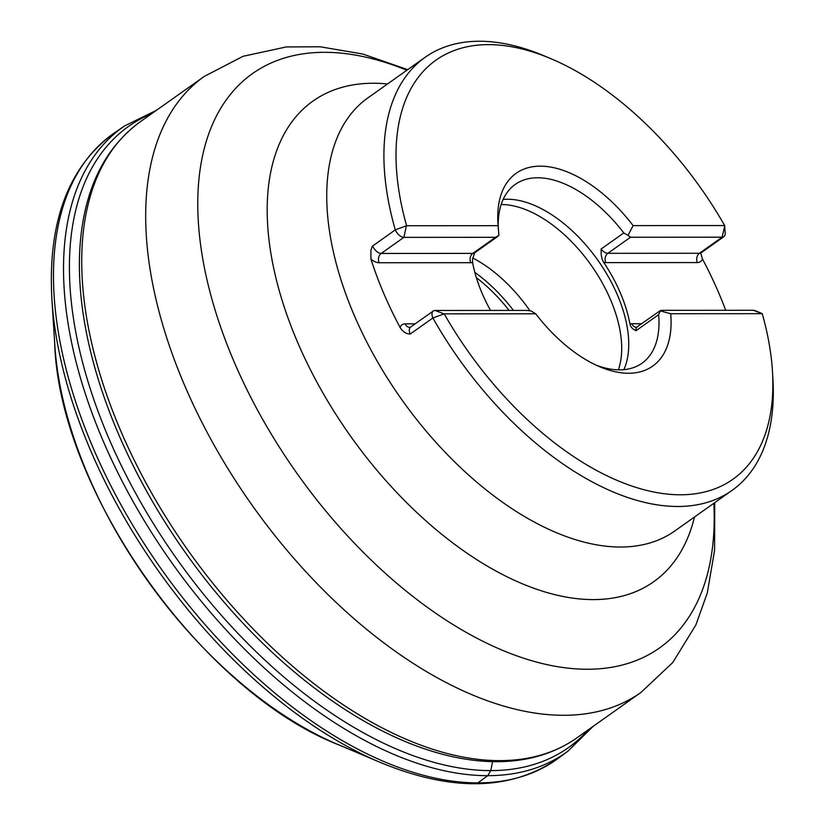 <?xml version="1.0" encoding="UTF-8"?>
<svg xmlns="http://www.w3.org/2000/svg" width="825" height="825" viewBox="0 0 825 825"><rect width="100%" height="100%" fill="white"/><g stroke="black" fill="none" stroke-linecap="round" stroke-linejoin="round"><path stroke-width="1.24" d="M550.44 58.492A256.843 142.137 54.7 0 1 724.649 225.555L633.126 225.607A118.14 65.381 -125.3 0 0 516.099 173.333A118.14 65.381 -125.3 0 0 498.135 225.679L406.612 225.73A256.843 142.137 54.7 0 1 550.44 58.492L543.489 55.574A265.403 146.871 -125.3 0 0 479.407 41.25A265.403 146.871 -125.3 0 0 425.102 57.317A265.403 146.871 -125.3 0 0 395.288 229.855L406.612 225.73M772.489 371.683A256.843 142.137 54.7 0 1 657.412 492.69A256.843 142.137 54.7 0 1 444.19 313.851L432.867 317.976A265.403 146.871 -125.3 0 0 732.105 490.339A265.403 146.871 -125.3 0 0 772.932 379.201L772.489 371.683A256.843 142.137 54.7 0 0 762.238 313.675L762.29 313.665M724.649 225.555L725.206 233.083A8.559 4.733 54.7 0 1 723.886 236.662A8.559 4.733 54.7 0 1 722.143 237.188L699.456 253.265A6.847 5.311 -90 0 0 697.362 262.567L605.736 262.618A15.407 8.528 -125.3 0 1 603.642 262.34L603.828 262.618A109.591 60.648 -125.3 0 1 629.887 323.73L630.733 326.37L632.682 328.783L635.962 330.743L658.649 314.655L660.217 310.891L670.704 313.717L762.238 313.675M406.374 225.864L403.889 237.363L381.202 253.44A6.847 5.311 -90 0 0 379.108 262.742A15.407 8.528 -125.3 0 1 370.951 259.143L370.868 250.449L372.261 246.293L395.288 229.855A8.559 4.733 54.7 0 0 403.889 237.363L495.516 237.311L498.877 235.434L498.135 225.689M725.701 310.313A265.403 146.871 54.7 0 0 702.436 258.957L700.765 253.162M370.951 259.143A265.403 146.871 54.7 0 0 400.094 327.463C402.683 331.702 406.044 333.898 410.18 334.063L432.867 317.976A8.559 4.733 54.7 0 1 433.321 310.984A8.559 4.733 54.7 0 1 435.074 310.468L443.902 313.84M652.75 366.073A118.14 65.381 54.7 0 0 670.704 313.717L670.704 313.717A118.14 65.381 -125.3 0 1 652.75 366.073A118.14 65.381 -125.3 0 1 535.724 313.799L444.19 313.851M490.524 310.437A109.591 60.648 -125.3 0 1 472.642 262.69L472.488 259.555L474.581 252.873A8.559 4.733 54.7 0 1 472.828 253.388L495.516 237.311M472.642 262.69L470.735 262.69L472.591 262.412M629.887 323.73L631.795 323.73L629.949 324.008M605.736 262.618A6.847 5.311 90 0 1 607.829 253.316A8.559 4.733 -125.3 0 1 601.095 249.016L601.208 254.935L602.219 259.535L603.632 262.34L605.736 262.618L603.828 262.618M601.095 249.016L623.783 232.928L628 235.362L633.126 225.607M633.126 225.617A118.14 65.381 54.7 0 0 516.099 173.333M623.783 232.928A109.591 60.648 54.7 0 0 515.223 184.429A109.591 60.648 54.7 0 0 498.228 227.102M596.578 365.32A109.591 60.648 54.7 0 0 619.565 369.858A109.591 60.648 54.7 0 0 641.984 363.227A109.591 60.648 54.7 0 0 658.649 314.655M435.074 310.468L526.701 310.417L531.094 310.963L535.714 313.799M623.824 369.672A109.591 60.648 54.7 0 0 597.826 260.195A109.591 60.648 54.7 0 0 503.137 199.433M618.368 369.847A108.756 60.184 54.7 0 0 591.02 265.021A108.756 60.184 54.7 0 0 501.157 204.528M529.949 310.757A108.756 60.184 54.7 0 0 472.715 257.967M628 235.362L630.517 237.239L722.143 237.188L724.762 225.689M762.228 313.624L755.391 310.757A8.559 4.733 54.7 0 0 753.328 310.293L661.702 310.344L660.217 310.891M473.22 783.41L478.067 782.781L487.843 775.583L490.772 770.488L492.597 761.64M156.472 110.292L124.637 125.916A383.243 212.087 54.7 0 0 171.579 562.403A383.243 212.087 54.7 0 0 567.93 751.173L558.504 758.134C511.036 791.144 450.821 792.227 377.86 761.403L339.941 745.336A328.443 181.758 54.7 0 1 54.687 342.983C58.967 490.535 202.125 692.453 339.941 745.336M124.637 125.916L114.943 132.516A383.481 212.211 54.7 0 0 161.607 569.477A383.481 212.211 54.7 0 0 558.504 758.134M151.821 113.592A380.603 210.623 54.7 0 0 176.694 558.773A380.603 210.623 54.7 0 0 588.565 729.589M114.943 132.516C68.083 166.382 47.128 222.833 52.068 301.888A381.016 210.849 54.7 0 0 377.86 761.403M425.102 57.317L367.888 97.886A265.403 146.871 54.7 0 0 401.579 399.341A265.403 146.871 54.7 0 0 674.891 530.898L732.105 490.339M406.849 70.259A352.007 194.793 54.7 0 0 324.39 52.315A352.007 194.793 54.7 0 0 233.722 360.907A352.007 194.793 54.7 0 0 587.534 669.25A352.007 194.793 54.7 0 0 713.852 503.281M694.506 516.997A294.608 163.03 -125.3 0 1 593.392 599.589A294.608 163.03 -125.3 0 1 297.268 341.519A294.608 163.03 -125.3 0 1 373.147 83.253A294.608 163.03 -125.3 0 1 387.502 83.975M577.036 737.767C554.348 753.668 527.536 761.64 496.588 761.681C478.768 761.671 460.144 759.041 440.736 753.772A375.561 207.828 -125.3 0 1 80.077 245.087C84.346 189.265 104.414 148.149 140.291 121.76A377.561 208.942 54.7 0 0 150.635 491.318A377.561 208.942 54.7 0 0 499.785 760.629A377.561 208.942 54.7 0 0 577.036 737.767L640.973 692.433A377.561 208.942 -125.3 0 1 563.733 715.285A377.561 208.942 -125.3 0 1 214.583 445.985A377.561 208.942 -125.3 0 1 204.239 76.426L243.045 56.306L286.203 46.953L320.131 46.777L362.752 54.017L407.705 69.651M474.818 272.343A116.325 64.371 -125.3 0 1 513.47 310.427M509.118 310.427A115.521 63.927 54.7 0 0 476.334 277.623M372.601 245.943A8.559 4.733 54.7 0 0 381.202 253.44L472.828 253.388A6.847 5.311 90 0 0 470.735 262.69L379.108 262.742M400.094 327.463A15.407 8.528 -125.3 0 1 405.178 323.854A6.847 5.311 90 0 0 409.829 327.401L410.633 327.071A8.559 4.733 54.7 0 0 410.18 334.063M405.178 323.854L415.181 323.843M723.886 236.662L701.198 252.749A8.559 4.733 54.7 0 1 699.456 253.265L607.829 253.316L630.517 237.239M702.436 258.957A15.407 8.528 -125.3 0 1 697.362 262.567M660.557 310.437L636.457 327.278A6.847 5.311 -90 0 1 631.795 323.73L641.809 323.72M753.328 310.293L762.197 313.624M637.261 326.948A8.559 4.733 54.7 0 0 635.962 330.743M593.216 726.289L567.93 751.173M52.068 301.888L54.687 342.983M140.291 121.76L204.239 76.426M640.973 692.433L672.808 662.475L695.929 624.834L707.314 592.876L714.594 550.265L714.718 502.673M410.633 327.071L433.321 310.984M701.198 252.749L700.621 253.399L700.693 252.275M497.877 236.362L474.581 252.873"/></g></svg>
